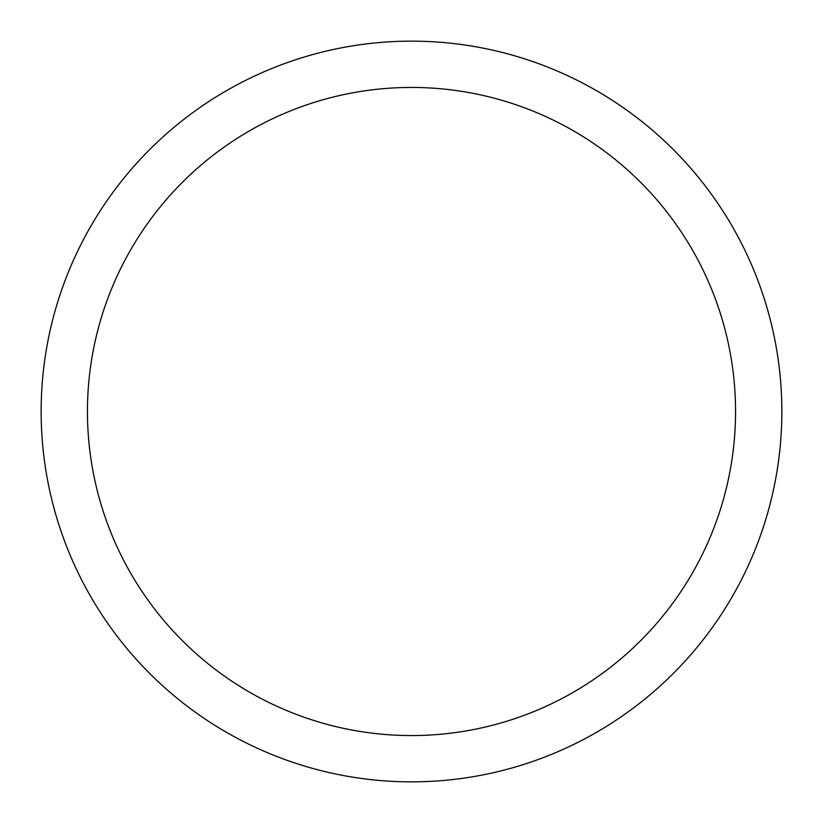 <?xml version="1.0" encoding="UTF-8"?>
<svg xmlns="http://www.w3.org/2000/svg" width="823" height="823" viewBox="0 0 823 823"><rect width="100%" height="100%" fill="white"/><g stroke="black" fill="none" stroke-linecap="round" stroke-linejoin="round"><path stroke-width="1.23" d="M41.15 411.5A370.35 370.35 0 0 0 411.5 781.85A370.35 370.35 0 0 0 781.85 411.5A370.35 370.35 0 0 0 411.5 41.15A370.35 370.35 0 0 0 41.15 411.5M735.556 411.5A324.056 324.056 0 0 1 411.5 735.556A324.056 324.056 0 0 1 87.444 411.5A324.056 324.056 0 0 1 411.5 87.444A324.056 324.056 0 0 1 735.556 411.5"/></g></svg>
